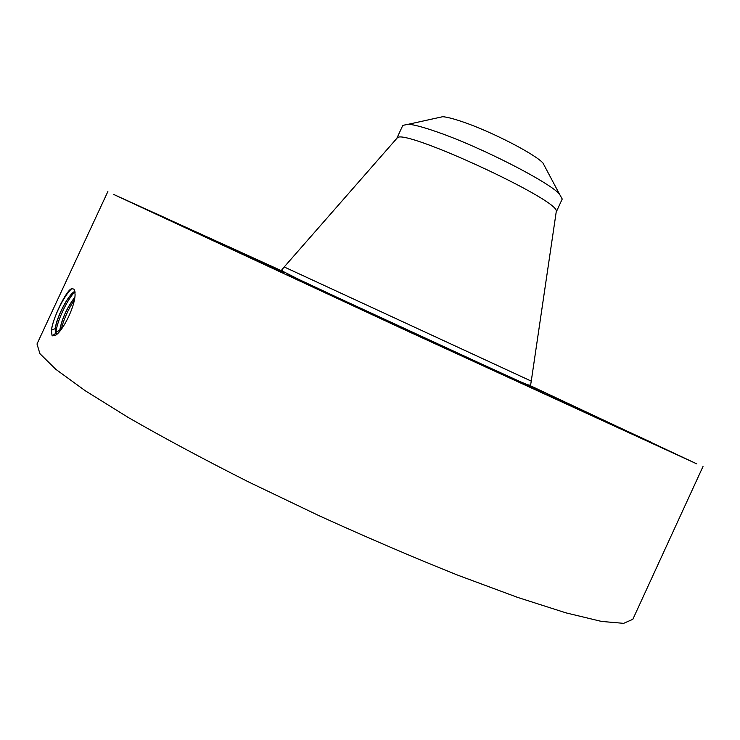<?xml version="1.0" encoding="UTF-8"?>
<svg xmlns="http://www.w3.org/2000/svg" width="740" height="740" viewBox="0 0 740 740"><rect width="100%" height="100%" fill="white"/><g stroke="black" fill="none" stroke-linecap="round" stroke-linejoin="round"><path stroke-width="1.11" d="M545.029 166.926L542.947 163.004C534.706 153.883 491.073 131.415 462.694 121.85C453.694 118.761 447.043 117.05 442.742 116.698L438.404 117.66M556.184 212.14L562.234 199.023L559.366 193.899C547.794 181.356 480.612 147.047 437.932 132.238C424.436 127.484 414.65 124.81 408.572 124.218L402.819 125.365L396.751 138.472M556.193 212.112L556.286 211.409C560.633 200.559 402.69 127.576 397.232 137.917L284.206 266.964L531.264 381.118L530.663 384.698L529.498 385.216L526.843 384.476L514.985 379.454L304.427 282.273L282.356 271.071L281.875 269.749L284.216 266.955M529.192 385.17L696.858 463.906L405.002 329.957L113.84 194.518L282.467 271.173M422.919 337.625L380.471 318.191L422.919 337.625M211.557 239.991L283.882 273.282L211.557 239.991M154.706 212.972L224.599 245.255L154.706 212.972M284.299 272.385L228.503 246.559L283.364 271.821M528.573 385.041L563.103 401.108L527.232 384.624M651.764 442.548L582.787 410.654L651.764 442.548M616.013 426.786L546.546 394.55L616.013 426.786M543.299 393.255L483.396 365.634L543.299 393.255M703 466.514L632.839 619.297L623.626 623.348L601.5 621.424L565.989 612.868L517.602 597.393L458.097 575.304C413.789 557.562 367.475 537.712 319.153 515.752L248.659 481.99C203.611 459.235 163.512 437.747 128.362 417.545L85.22 390.72L55.685 369.223L39.886 353.618L37 343.98L107.874 191.531M74.546 290.191L73.834 289.109L71.771 288.656C66.637 289.543 52.688 318.293 51.43 330.197L52.115 335.821L55.047 335.618C62.882 331.464 74.999 306.499 75.082 294.548L74.546 290.191L75.073 292.689M296.879 278.915L299.321 279.859M74.879 291.264C67.978 294.65 56.185 318.2 55.269 328.625L55.731 333.176L57.868 333.342M51.421 333.943L51.476 330.484C52.457 319.532 63.677 295.602 71.808 288.637M74.897 291.357C67.987 294.871 56.286 318.293 55.37 328.662L56.351 333.638M493.645 370.425L541.347 392.422L493.645 370.425M499.528 372.988L503.117 374.644L499.528 372.988M538.748 391.164L542.355 392.829L538.748 391.164M521.062 382.932L524.641 384.578L521.062 382.932M529.192 386.918L532.911 388.63L529.192 386.918M542.374 392.931L546.037 394.624L542.374 392.931M492.359 369.834L488.659 368.122L492.359 369.834M489.556 368.437L485.912 366.763L489.556 368.437M510.249 378.159L506.512 376.438L510.249 378.159M55.852 333.24L55.944 332.168C56.851 321.826 66.915 299.719 74.962 291.736M510.841 378.279L496.318 371.6L510.841 378.297M509.666 377.761L517.454 381.414L509.666 377.761M524.447 384.532L511.941 378.788L524.429 384.55M525.705 385.124L525.15 384.874L525.705 385.124M527.842 386.16L524.253 384.476L527.842 386.16M522.246 383.579L529.137 386.789L522.246 383.579M74.842 297.166C66.813 307.979 61.772 319.032 59.736 330.308L59.644 331.418M74.814 297.36C66.841 308.182 61.846 319.18 59.838 330.355L59.755 331.279M61.152 329.531C63.649 319.514 68.071 309.607 74.398 299.82M523.291 383.07L399.202 326.433L287.897 274.3M52.17 335.895L55.805 333.278M51.43 330.197L55.269 328.625M55.37 328.662L55.944 332.168L59.736 330.318M59.838 330.355L59.949 331.048M442.742 116.698L408.572 124.218M542.947 163.004L559.366 193.899M556.286 211.409L531.264 381.118M57.794 333.379L55.047 335.618M55.639 332.889L55.25 330.392"/></g></svg>
